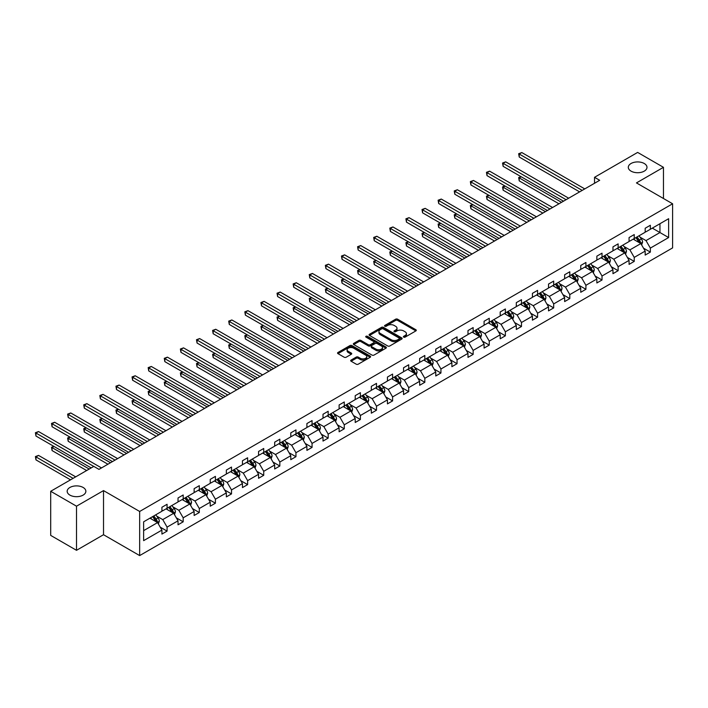 <?xml version="1.0" encoding="UTF-8"?>
<svg xmlns="http://www.w3.org/2000/svg" width="708" height="708" viewBox="0 0 708 708"><rect width="100%" height="100%" fill="white"/><g stroke="black" fill="none" stroke-linecap="round" stroke-linejoin="round"><path stroke-width="1.06" d="M83.128 487.467A9.346 5.398 0 0 0 72.942 486.299A9.346 5.398 0 0 0 67.172 491.281A9.346 5.398 0 0 0 69.906 495.104A9.346 5.398 0 0 0 80.093 496.273A9.346 5.398 0 0 0 85.863 491.281A9.346 5.398 0 0 0 83.128 487.467M644.253 163.504A9.346 5.398 0 0 0 634.067 162.336A9.346 5.398 0 0 0 628.297 167.318A9.346 5.398 0 0 0 631.04 171.132A9.346 5.398 0 0 0 641.227 172.309A9.346 5.398 0 0 0 646.988 167.318A9.346 5.398 0 0 0 644.253 163.504M403.684 337.132A1 0.575 0 0 0 405.1 337.132L415.87 330.91A1.434 0.832 0 0 0 416.295 330.326A1.434 0.832 0 0 0 415.87 329.742L397.631 319.211A1.434 0.832 0 0 0 395.595 319.211L384.833 325.423A1 0.575 0 0 0 386.249 326.246L387.639 325.441A4.584 2.646 0 0 1 394.126 325.441L395.648 326.317A4.584 2.646 0 0 1 396.993 328.193A4.584 2.646 0 0 1 395.648 330.061L394.259 330.866A1 0.575 0 0 0 395.675 331.689L397.073 330.884A4.584 2.646 0 0 1 403.56 330.884L405.073 331.76A4.584 2.646 0 0 1 406.419 333.636A4.584 2.646 0 0 1 405.073 335.504L403.684 336.309A1 0.575 0 0 0 403.684 337.132L403.684 336.309M351.106 360.053A1.434 0.832 0 0 0 350.681 360.637A1.434 0.832 0 0 0 351.106 361.222L356.221 364.178A1.434 0.832 0 0 0 358.248 364.178L370.213 357.274A1.434 0.832 0 0 0 370.629 356.69A1.434 0.832 0 0 0 370.213 356.106L351.964 345.575A1.434 0.832 0 0 0 349.938 345.575L337.973 352.478A1.434 0.832 0 0 0 337.557 353.062A1.434 0.832 0 0 0 337.973 353.646L344.159 357.213A1.434 0.832 0 0 0 346.185 357.213L351.31 354.266A1.434 0.832 0 0 0 351.726 353.673A1.434 0.832 0 0 0 351.31 353.088L348.239 351.318A3.832 2.212 0 0 1 347.115 349.752A3.832 2.212 0 0 1 349.486 347.708A3.832 2.212 0 0 1 353.664 348.194L365.673 355.124A3.832 2.212 0 0 1 366.797 356.69A3.832 2.212 0 0 1 364.425 358.735A3.832 2.212 0 0 1 360.248 358.257L358.248 357.098A1.434 0.832 0 0 0 356.221 357.098L351.106 360.053L351.106 361.222M103.518 490.6L76.517 506.193L50.702 491.281L50.702 535.398L76.517 550.311L103.518 534.717L139.662 555.585L139.662 511.468L103.518 490.6L103.518 534.717M663.458 198.506L663.458 167.318L636.457 182.912L672.6 203.78L139.662 511.468M663.458 167.318L637.643 152.415L594.534 177.31L594.534 183.266M50.702 491.281L93.819 466.395L98.978 469.377L599.694 180.292L594.534 177.31M387.745 345.982A1.434 0.832 0 0 0 389.772 345.982L401.728 339.079A1.434 0.832 0 0 0 402.153 338.495A1.434 0.832 0 0 0 401.728 337.902L383.488 327.37A1.434 0.832 0 0 0 381.462 327.37L369.496 334.273A1.434 0.832 0 0 0 369.08 334.866A1.434 0.832 0 0 0 369.496 335.45L387.745 345.982M366.408 337.344A1 0.575 0 0 1 367.425 337.486L367.425 336.3L385.966 347.009A1.434 0.832 0 0 1 386.391 347.593A1.434 0.832 0 0 1 385.966 348.177L374.01 355.08A1.434 0.832 0 0 1 371.983 355.08L353.734 344.548L353.734 343.38A1.434 0.832 0 0 0 353.319 343.964A1.434 0.832 0 0 0 353.734 344.548M353.734 343.38L358.859 340.424A1.434 0.832 0 0 1 360.885 340.424L368.284 344.69A1.434 0.832 0 0 0 370.311 344.69L373.709 342.734A1.434 0.832 0 0 0 374.125 342.15A1.434 0.832 0 0 0 373.709 341.566L366.001 337.114A1 0.575 0 0 1 367.425 336.3M76.517 506.193L76.517 550.311M143.636 521.814L161.92 511.256L161.92 507.264L167.079 504.282L167.079 508.273L178.027 501.954L178.027 497.963L183.186 494.98L183.186 498.972L194.134 492.653L194.134 488.662L199.302 485.679L199.302 489.679L210.241 483.352L210.241 479.36L215.409 476.378L215.409 480.378L226.356 474.059L226.356 470.059L231.516 467.076L231.516 471.077L242.463 464.758L242.463 460.758L247.623 457.784L247.623 461.775L258.57 455.456L258.57 451.456L263.73 448.483L263.73 452.474L274.677 446.155L274.677 442.164L279.846 439.181L279.846 443.173L290.784 436.854L290.784 432.862L295.953 429.88L295.953 433.871L306.9 427.552L306.9 423.561L312.06 420.579L312.06 424.57L323.007 418.251L323.007 414.26L328.167 411.277L328.167 415.269L339.114 408.95L339.114 404.958L344.274 401.976L344.274 405.976L355.221 399.648L355.221 395.657L360.39 392.674L360.39 396.675L371.328 390.356L371.328 386.356L376.497 383.373L376.497 387.373L387.444 381.054L387.444 377.054L392.604 374.072L392.604 378.072L403.551 371.753L403.551 367.753L408.711 364.779L408.711 368.771L419.658 362.452L419.658 358.46L424.827 355.478L424.827 359.469L435.765 353.15L435.765 349.159L440.934 346.177L440.934 350.168L451.881 343.849L451.881 339.858L457.041 336.875L457.041 340.867L467.988 334.548L467.988 330.556L473.148 327.574L473.148 331.565L484.095 325.246L484.095 321.255L489.255 318.273L489.255 322.264L500.202 315.945L500.202 311.954L505.37 308.971L505.37 312.971L516.309 306.652L516.309 302.652L521.477 299.67L521.477 303.67L532.425 297.351L532.425 293.351L537.584 290.369L537.584 294.369L548.532 288.05L548.532 284.05L553.691 281.076L553.691 285.067L564.639 278.748L564.639 274.757L569.798 271.775L569.798 275.766L580.746 269.447L580.746 265.456L585.914 262.473L585.914 266.465L596.853 260.146L596.853 256.154L602.021 253.172L602.021 257.163L612.969 250.844L612.969 246.853L618.128 243.871L618.128 247.862L629.076 241.543L629.076 237.552L634.235 234.569L634.235 238.561L645.183 232.242L645.183 228.25L650.351 225.268L650.351 229.268L668.626 218.71L668.626 237.552L650.351 248.101L650.351 252.101L645.183 255.084L645.183 251.083L634.235 257.402L634.235 261.402L629.076 264.376L629.076 260.385L618.128 266.704L618.128 270.695L612.969 273.677L612.969 269.686L602.021 276.005L602.021 279.996L596.853 282.979L596.853 278.987L585.914 285.306L585.914 289.298L580.746 292.28L580.746 288.289L569.798 294.608L569.798 298.599L564.639 301.581L564.639 297.59L553.691 303.909L553.691 307.9L548.532 310.883L548.532 306.891L537.584 313.21L537.584 317.202L532.425 320.184L532.425 316.184L521.477 322.503L521.477 326.503L516.309 329.486L516.309 325.485L505.37 331.804L505.37 335.804L500.202 338.787L500.202 334.787L489.255 341.106L489.255 345.106L484.095 348.079L484.095 344.088L473.148 350.407L473.148 354.398L467.988 357.381L467.988 353.389L457.041 359.708L457.041 363.7L451.881 366.682L451.881 362.691L440.934 369.01L440.934 373.001L435.765 375.983L435.765 371.992L424.827 378.311L424.827 382.302L419.658 385.285L419.658 381.293L408.711 387.612L408.711 391.604L403.551 394.586L403.551 390.595L392.604 396.914L392.604 400.905L387.444 403.887L387.444 399.887L376.497 406.206L376.497 410.206L371.328 413.189L371.328 409.189L360.39 415.507L360.39 419.508L355.221 422.49L355.221 418.49L344.274 424.809L344.274 428.809L339.114 431.783L339.114 427.791L328.167 434.11L328.167 438.11L323.007 441.084L323.007 437.093L312.06 443.412L312.06 447.403L306.9 450.385L306.9 446.394L295.953 452.713L295.953 456.704L290.784 459.687L290.784 455.695L279.846 462.014L279.846 466.006L274.677 468.988L274.677 464.997L263.73 471.316L263.73 475.307L258.57 478.289L258.57 474.298L247.623 480.617L247.623 484.608L242.463 487.591L242.463 483.591L231.516 489.918L231.516 493.91L226.356 496.892L226.356 492.892L215.409 499.211L215.409 503.211L210.241 506.193L210.241 502.193L199.302 508.512L199.302 512.512L194.134 515.486L194.134 511.495L183.186 517.813L183.186 521.814L178.027 524.787L178.027 520.796L167.079 527.115L167.079 531.106L161.92 534.089L161.92 530.097L143.636 540.646L143.636 521.814M139.662 555.585L672.6 247.897L672.6 203.78M166.044 508.875L173.69 513.282L162.743 519.601L156.769 516.15M162.743 519.601L167.079 527.115M173.69 513.282L178.027 520.796M161.92 510.3L162.743 510.778L167.079 508.273M182.16 499.574L189.797 503.981L178.85 510.3L172.876 506.848M178.85 510.3L183.186 517.813M189.797 503.981L194.134 511.495M178.027 500.999L178.85 501.476L183.186 498.972M198.267 490.272L205.904 494.68L194.957 500.999L188.983 497.556M194.957 500.999L199.302 508.512M205.904 494.68L210.241 502.193M194.134 491.706L194.957 492.175L199.302 489.679M214.374 480.971L222.011 485.387L211.072 491.706L205.09 488.255M211.072 491.706L215.409 499.211M222.011 485.387L226.356 492.892M210.241 482.405L211.072 482.883L215.409 480.378M230.481 471.67L238.127 476.086L227.179 482.405L221.206 478.953M227.179 482.405L231.516 489.918M238.127 476.086L242.463 483.591M226.356 473.103L227.179 473.581L231.516 471.077M246.588 462.368L254.234 466.784L243.286 473.103L237.313 469.652M243.286 473.103L247.623 480.617M254.234 466.784L258.57 474.298M242.463 463.802L243.286 464.28L247.623 461.775M262.703 453.067L270.341 457.483L259.394 463.802L253.42 460.35M259.394 463.802L263.73 471.316M270.341 457.483L274.677 464.997M258.57 454.501L259.394 454.978L263.73 452.474M278.81 443.766L286.448 448.182L275.509 454.501L269.527 451.049M275.509 454.501L279.846 462.014M286.448 448.182L290.784 455.695M274.677 445.199L275.509 445.677L279.846 443.173M294.917 434.473L302.564 438.88L291.616 445.199L285.634 441.748M291.616 445.199L295.953 452.713M302.564 438.88L306.9 446.394M290.784 435.898L291.616 436.376L295.953 433.871M311.024 425.172L318.671 429.579L307.723 435.898L301.75 432.446M307.723 435.898L312.06 443.412M318.671 429.579L323.007 437.093M306.9 426.597L307.723 427.074L312.06 424.57M327.14 415.87L334.778 420.278L323.83 426.597L317.857 423.145M323.83 426.597L328.167 434.11M334.778 420.278L339.114 427.791M323.007 417.295L323.83 417.773L328.167 415.269M343.247 406.569L350.885 410.976L339.937 417.295L333.964 413.853M339.937 417.295L344.274 424.809M350.885 410.976L355.221 418.49M339.114 408.003L339.937 408.472L344.274 405.976M359.354 397.268L366.992 401.684L356.053 408.003L350.071 404.551M356.053 408.003L360.39 415.507M366.992 401.684L371.328 409.189M355.221 398.701L356.053 399.179L360.39 396.675M375.461 387.966L383.108 392.382L372.16 398.701L366.178 395.25M372.16 398.701L376.497 406.206M383.108 392.382L387.444 399.887M371.328 389.4L372.16 389.878L376.497 387.373M391.568 378.665L399.215 383.081L388.267 389.4L382.293 385.949M388.267 389.4L392.604 396.914M399.215 383.081L403.551 390.595M387.444 380.099L388.267 380.577L392.604 378.072M407.684 369.364L415.322 373.78L404.374 380.099L398.4 376.647M404.374 380.099L408.711 387.612M415.322 373.78L419.658 381.293M403.551 370.797L404.374 371.275L408.711 368.771M423.791 360.062L431.429 364.478L420.481 370.797L414.507 367.346M420.481 370.797L424.827 378.311M431.429 364.478L435.765 371.992M419.658 361.496L420.481 361.974L424.827 359.469M439.898 350.77L447.536 355.177L436.597 361.496L430.614 358.044M436.597 361.496L440.934 369.01M447.536 355.177L451.881 362.691M435.765 352.195L436.597 352.673L440.934 350.168M456.005 341.468L463.651 345.876L452.704 352.195L446.73 348.743M452.704 352.195L457.041 359.708M463.651 345.876L467.988 353.389M451.881 342.893L452.704 343.371L457.041 340.867M472.112 332.167L479.759 336.574L468.811 342.893L462.837 339.442M468.811 342.893L473.148 350.407M479.759 336.574L484.095 344.088M467.988 333.592L468.811 334.07L473.148 331.565M488.228 322.866L495.865 327.273L484.918 333.592L478.944 330.149M484.918 333.592L489.255 341.106M495.865 327.273L500.202 334.787M484.095 324.299L484.918 324.768L489.255 322.264M504.335 313.564L511.973 317.972L501.034 324.299L495.051 320.848M501.034 324.299L505.37 331.804M511.973 317.972L516.309 325.485M500.202 314.998L501.034 315.476L505.37 312.971M520.442 304.263L528.088 308.679L517.141 314.998L511.158 311.547M517.141 314.998L521.477 322.503M528.088 308.679L532.425 316.184M516.309 305.697L517.141 306.175L521.477 303.67M536.549 294.962L544.195 299.378L533.248 305.697L527.274 302.245M533.248 305.697L537.584 313.21M544.195 299.378L548.532 306.891M532.425 296.395L533.248 296.873L537.584 294.369M552.665 285.66L560.302 290.076L549.355 296.395L543.381 292.944M549.355 296.395L553.691 303.909M560.302 290.076L564.639 297.59M548.532 287.094L549.355 287.572L553.691 285.067M568.772 276.359L576.409 280.775L565.462 287.094L559.488 283.642M565.462 287.094L569.798 294.608M576.409 280.775L580.746 288.289M564.639 277.793L565.462 278.271L569.798 275.766M584.879 267.066L592.516 271.474L581.578 277.793L575.595 274.341M581.578 277.793L585.914 285.306M592.516 271.474L596.853 278.987M580.746 268.491L581.578 268.969L585.914 266.465M600.986 257.765L608.632 262.172L597.685 268.491L591.702 265.04M597.685 268.491L602.021 276.005M608.632 262.172L612.969 269.686M596.853 259.19L597.685 259.668L602.021 257.163M617.093 248.464L624.739 252.871L613.792 259.19L607.818 255.738M613.792 259.19L618.128 266.704M624.739 252.871L629.076 260.385M612.969 249.889L613.792 250.366L618.128 247.862M633.209 239.162L640.846 243.57L629.899 249.889L623.925 246.446M629.899 249.889L634.235 257.402M640.846 243.57L645.183 251.083M629.076 240.596L629.899 241.065L634.235 238.561M652.307 228.135L659.953 232.543L646.006 240.596L640.032 237.145M646.006 240.596L650.351 248.101M668.626 237.552L659.953 232.543L659.953 223.719L668.626 218.71M645.183 231.295L646.006 231.773L650.351 229.268M143.636 530.637L157.583 522.584L149.937 518.176M157.583 522.584L161.92 530.097M643.484 248.136L650.351 252.101M627.368 257.438L634.235 261.402M611.261 266.73L618.128 270.695M595.154 276.031L602.021 279.996M579.047 285.333L585.914 289.298M562.94 294.634L569.798 298.599M546.824 303.936L553.691 307.9M530.717 313.237L537.584 317.202M514.61 322.538L521.477 326.503M498.503 331.84L505.37 335.804M482.387 341.141L489.255 345.106M466.28 350.442L473.148 354.398M450.173 359.735L457.041 363.7M434.066 369.036L440.934 373.001M417.959 378.337L424.827 382.302M401.843 387.639L408.711 391.604M385.736 396.94L392.604 400.905M369.629 406.242L376.497 410.206M353.522 415.543L360.39 419.508M337.415 424.844L344.274 428.809M321.299 434.146L328.167 438.11M305.192 443.438L312.06 447.403M289.085 452.739L295.953 456.704M272.978 462.041L279.846 466.006M256.862 471.342L263.73 475.307M240.755 480.644L247.623 484.608M224.648 489.945L231.516 493.91M208.541 499.246L215.409 503.211M192.434 508.548L199.302 512.512M176.319 517.849L183.186 521.814M160.212 527.141L167.079 531.106M404.082 337.274L405.073 336.698A4.584 2.646 0 0 0 406.419 334.822L406.419 333.636M396.993 328.193L396.993 329.388A4.584 2.646 0 0 1 395.648 331.256L394.657 331.831M415.87 329.742L415.87 330.91L397.631 320.405A1.434 0.832 0 0 0 395.595 320.405L385.232 326.388M401.71 339.088L383.488 328.565A1.434 0.832 0 0 0 381.462 328.565L369.514 335.459M399.197 338.902A1 0.575 0 0 0 399.197 338.079L383.178 328.839A1 0.575 0 0 0 381.762 328.839L380.293 329.68A4.584 2.646 0 0 0 378.948 331.556A4.584 2.646 0 0 0 380.293 333.433L391.241 339.751A4.584 2.646 0 0 0 397.728 339.751L399.197 338.902L399.197 340.097A1 0.575 0 0 0 399.489 339.681L399.489 338.495M378.948 331.556L378.948 332.751A4.584 2.646 0 0 0 380.293 334.619L380.293 333.433M399.197 340.097L397.728 340.937A4.584 2.646 0 0 1 391.241 340.937L380.293 334.619M353.761 344.557L358.859 341.61L358.859 340.424M374.125 342.15L374.125 343.345A1.434 0.832 0 0 1 373.709 343.929L370.311 345.885A1.434 0.832 0 0 1 368.284 345.885L360.885 341.61A1.434 0.832 0 0 0 358.859 341.61M367.425 337.486L385.949 348.186M375.957 349.124A3.832 2.212 0 0 0 380.143 349.61A3.832 2.212 0 0 0 382.506 347.557A3.832 2.212 0 0 0 381.382 346L377.152 343.557A1.434 0.832 0 0 0 375.125 343.557L371.727 345.513A1.434 0.832 0 0 0 371.311 346.097A1.434 0.832 0 0 0 371.727 346.681L375.957 349.124L375.957 350.318A3.832 2.212 0 0 0 380.143 350.796A3.832 2.212 0 0 0 382.506 348.752L382.506 347.557M371.311 346.097L371.311 347.292A1.434 0.832 0 0 0 371.727 347.876L371.727 346.681M375.957 350.318L371.727 347.876M366.797 356.69L366.797 357.885A3.832 2.212 0 0 1 364.425 359.93A3.832 2.212 0 0 1 360.248 359.452L358.248 358.292A1.434 0.832 0 0 0 356.221 358.292L351.124 361.239M347.115 349.752L347.115 350.947A3.832 2.212 0 0 0 348.239 352.513L348.239 351.318M351.31 353.088L351.31 354.266L348.239 352.513M370.213 356.106L370.213 357.274L351.964 346.761A1.434 0.832 0 0 0 349.938 346.761L337.999 353.655L337.973 352.478M641.634 244.933L642.581 242.189A3.867 2.23 -120 0 0 641.351 238.897L639.032 235.799M634.872 240.118L633.864 238.782M521.194 176.761L519.238 177.894L519.238 180.876L558.957 203.807M640.28 243.242L640.492 242.357A3.867 2.23 -120 0 0 639.386 240.03L637.067 236.932M636.094 237.49L638.651 240.897A1.974 1.142 60 0 1 639.005 241.499L640.492 242.357M635.828 237.649L638.147 240.747A3.867 2.23 60 0 1 639.112 242.57M519.238 180.876L518.663 177.566L561.541 202.32M518.663 177.566L520.973 176.628M582.197 190.39L519.238 154.043L521.814 152.556L584.773 188.903M579.613 191.886L519.238 157.026L519.238 154.043L518.663 153.716L521.814 152.556M519.238 157.026L518.663 153.716M625.527 254.234L626.474 251.49A3.867 2.23 -120 0 0 625.235 248.198L622.916 245.101M618.765 249.42L617.757 248.083M505.087 186.062L503.123 187.195L503.123 190.178L542.85 213.108M624.164 252.544L624.385 251.659A3.867 2.23 -120 0 0 623.279 249.331L620.96 246.234M619.987 246.791L622.536 250.198A1.974 1.142 60 0 1 622.898 250.8L624.385 251.659M619.721 246.95L622.04 250.039A3.867 2.23 60 0 1 623.005 251.871M503.123 190.178L502.556 186.868L545.434 211.621M502.556 186.868L504.857 185.93M609.411 263.535L610.367 260.792A3.867 2.23 -120 0 0 609.128 257.491L606.809 254.402M602.65 258.721L601.65 257.385M488.98 195.364L487.015 196.497L487.015 199.47L526.743 222.409M608.057 261.845L608.278 260.951A3.867 2.23 -120 0 0 607.163 258.624L604.844 255.535M603.88 256.092L606.429 259.5A1.974 1.142 60 0 1 606.791 260.101L608.278 260.951M603.605 256.252L605.924 259.34A3.867 2.23 60 0 1 606.889 261.172M487.015 199.47L486.449 196.169L529.327 220.914M486.449 196.169L488.75 195.231M566.081 199.691L503.123 163.344L505.707 161.858L568.666 198.205M563.506 201.187L503.123 166.327L503.123 163.344L502.556 163.017L505.707 161.858M503.123 166.327L502.556 163.017M549.974 208.993L487.015 172.646L489.6 171.159L552.559 207.506M547.39 210.488L487.015 175.628L487.015 172.646L486.449 172.318L489.6 171.159M487.015 175.628L486.449 172.318M593.304 272.837L594.251 270.093A3.867 2.23 -120 0 0 593.021 266.792L590.702 263.703M586.543 268.022L585.534 266.677M472.873 204.656L470.909 205.789L470.909 208.772L510.636 231.711M591.95 271.146L592.162 270.252A3.867 2.23 -120 0 0 591.056 267.925L588.737 264.836M587.773 265.394L590.322 268.801A1.974 1.142 60 0 1 590.676 269.394L592.162 270.252M587.498 265.553L589.817 268.642A3.867 2.23 60 0 1 590.782 270.474M470.909 208.772L470.342 205.462L513.212 230.215M470.342 205.462L472.643 204.532M533.867 218.294L470.909 181.947L473.493 180.452L536.452 216.807M531.283 219.781L470.909 184.93L470.909 181.947L470.342 181.62L473.493 180.452M470.909 184.93L470.342 181.62M577.197 282.138L578.144 279.394A3.867 2.23 -120 0 0 576.914 276.093L574.595 273.005M570.436 277.324L569.427 275.978M456.757 213.958L454.801 215.09L454.801 218.073L494.52 241.012M575.843 280.448L576.055 279.554A3.867 2.23 -120 0 0 574.949 277.226L572.63 274.138M571.657 274.695L574.215 278.102A1.974 1.142 60 0 1 574.569 278.695L576.055 279.554M571.391 274.846L573.71 277.943A3.867 2.23 60 0 1 574.675 279.775M454.801 218.073L454.235 214.763L497.105 239.516M454.235 214.763L456.536 213.834M517.76 227.595L454.801 191.249L457.377 189.753L520.336 226.109M515.176 229.082L454.801 194.231L454.801 191.249L454.235 190.921L457.377 189.753M454.801 194.231L454.235 190.921M561.09 291.43L562.037 288.696A3.867 2.23 -120 0 0 560.798 285.395L558.479 282.297M554.329 286.625L553.32 285.28M440.65 223.259L438.695 224.392L438.695 227.374L478.413 250.313M559.727 289.749L559.948 288.855A3.867 2.23 -120 0 0 558.842 286.528L556.523 283.43M555.55 283.996L558.108 287.404A1.974 1.142 60 0 1 558.462 287.997L559.948 288.855M555.284 284.147L557.603 287.244A3.867 2.23 60 0 1 558.568 289.068M438.695 227.374L438.119 224.064L480.998 248.818M438.119 224.064L440.429 223.126M501.653 236.897L438.695 200.55L441.27 199.054L504.229 235.401M499.069 238.384L438.695 203.523L438.695 200.55L438.119 200.222L441.27 199.054M438.695 203.523L438.119 200.222M544.974 300.732L545.93 297.988A3.867 2.23 -120 0 0 544.691 294.696L542.372 291.599M538.213 295.926L537.213 294.581M424.543 232.56L422.579 233.693L422.579 236.676L462.306 259.606M543.62 299.041L543.841 298.156A3.867 2.23 -120 0 0 542.735 295.829L540.416 292.731M539.443 293.298L541.992 296.696A1.974 1.142 60 0 1 542.355 297.298L543.841 298.156M539.177 293.448L541.496 296.546A3.867 2.23 60 0 1 542.452 298.369M422.579 236.676L422.012 233.366L464.89 258.119M422.012 233.366L424.313 232.428M485.538 246.198L422.579 209.842L425.163 208.356L488.122 244.703M482.962 247.685L422.579 212.825L422.579 209.842L422.012 209.515L425.163 208.356M422.579 212.825L422.012 209.515M528.867 310.033L529.823 307.29A3.867 2.23 -120 0 0 528.584 303.998L526.265 300.9M522.106 305.228L521.106 303.882M408.436 241.862L406.472 242.994L406.472 245.977L446.199 268.907M527.513 308.343L527.726 307.458A3.867 2.23 -120 0 0 526.619 305.13L524.301 302.033M523.336 302.59L525.885 305.998A1.974 1.142 60 0 1 526.248 306.599L527.726 307.458M523.062 302.75L525.38 305.847A3.867 2.23 60 0 1 526.345 307.67M406.472 245.977L405.905 242.667L448.775 267.42M405.905 242.667L408.206 241.729M469.431 255.499L406.472 219.144L409.056 217.657L472.015 254.004M466.846 256.986L406.472 222.126L406.472 219.144L405.905 218.816L409.056 217.657M406.472 222.126L405.905 218.816M512.76 319.335L513.707 316.591A3.867 2.23 -120 0 0 512.477 313.299L510.158 310.201M505.999 314.529L504.99 313.184M392.329 251.163L390.365 252.296L390.365 255.278L430.092 278.209M511.406 317.644L511.619 316.759A3.867 2.23 -120 0 0 510.512 314.432L508.194 311.334M507.229 311.892L509.778 315.299A1.974 1.142 60 0 1 510.132 315.901L511.619 316.759M506.955 312.051L509.273 315.149A3.867 2.23 60 0 1 510.238 316.972M390.365 255.278L389.798 251.968L432.668 276.722M389.798 251.968L392.099 251.03M453.324 264.801L390.365 228.445L392.949 226.958L455.908 263.305M450.739 266.288L390.365 231.428L390.365 228.445L389.798 228.118L392.949 226.958M390.365 231.428L389.798 228.118M496.653 328.636L497.6 325.892A3.867 2.23 -120 0 0 496.37 322.6L494.051 319.503M489.892 323.821L488.883 322.485M376.214 260.464L374.258 261.597L374.258 264.58L413.976 287.51M495.299 326.946L495.512 326.061A3.867 2.23 -120 0 0 494.405 323.733L492.087 320.636M491.113 321.193L493.671 324.6A1.974 1.142 60 0 1 494.025 325.202L495.512 326.061M490.848 321.352L493.166 324.45A3.867 2.23 60 0 1 494.131 326.273M374.258 264.58L373.691 261.27L416.561 286.023M373.691 261.27L375.992 260.332M437.217 274.093L374.258 237.746L376.833 236.26L439.792 272.607M434.632 275.589L374.258 240.729L374.258 237.746L373.691 237.419L376.833 236.26M374.258 240.729L373.691 237.419M480.546 337.937L481.493 335.194A3.867 2.23 -120 0 0 480.254 331.902L477.935 328.804M473.785 333.123L472.776 331.786M360.106 269.766L358.142 270.899L358.142 273.881L397.869 296.811M479.183 336.247L479.405 335.362A3.867 2.23 -120 0 0 478.298 333.034L475.98 329.937M475.006 330.494L477.555 333.902A1.974 1.142 60 0 1 477.918 334.503L479.405 335.362M474.741 330.654L477.059 333.742A3.867 2.23 60 0 1 478.024 335.574M358.142 273.881L357.575 270.571L400.454 295.325M357.575 270.571L359.885 269.633M421.101 283.395L358.142 247.048L360.726 245.561L423.685 281.908M418.525 284.89L358.142 250.03L358.142 247.048L357.575 246.72L360.726 245.561M358.142 250.03L357.575 246.72M464.43 347.239L465.386 344.495A3.867 2.23 -120 0 0 464.147 341.194L461.828 338.105M457.669 342.424L456.669 341.088M344 279.067L342.035 280.2L342.035 283.173L381.762 306.113M463.076 345.548L463.298 344.654A3.867 2.23 -120 0 0 462.182 342.327L459.864 339.238M458.899 339.796L461.448 343.203A1.974 1.142 60 0 1 461.811 343.805L463.298 344.654M458.625 339.955L460.943 343.044A3.867 2.23 60 0 1 461.908 344.876M342.035 283.173L341.468 279.872L384.347 304.617M341.468 279.872L343.769 278.934M404.994 292.696L342.035 256.349L344.619 254.862L407.578 291.209M402.418 294.192L342.035 259.332L342.035 256.349L341.468 256.022L344.619 254.862M342.035 259.332L341.468 256.022M448.323 356.54L449.27 353.796A3.867 2.23 -120 0 0 448.04 350.495L445.721 347.407M441.562 351.726L440.562 350.389M327.892 288.36L325.928 289.492L325.928 292.475L365.655 315.414M446.969 354.85L447.182 353.956A3.867 2.23 -120 0 0 446.075 351.628L443.757 348.54M442.792 349.097L445.341 352.504A1.974 1.142 60 0 1 445.704 353.097L447.182 353.956M442.518 349.256L444.836 352.345A3.867 2.23 60 0 1 445.801 354.177M325.928 292.475L325.361 289.165L368.231 313.918M325.361 289.165L327.662 288.236M388.887 301.997L325.928 265.65L328.512 264.155L391.471 300.511M386.303 303.484L325.928 268.633L325.928 265.65L325.361 265.323L328.512 264.155M325.928 268.633L325.361 265.323M432.216 365.841L433.163 363.098A3.867 2.23 -120 0 0 431.933 359.797L429.614 356.708M425.455 361.027L424.446 359.682M311.786 297.661L309.821 298.794L309.821 301.776L349.54 324.715M430.862 364.151L431.075 363.257A3.867 2.23 -120 0 0 429.968 360.93L427.65 357.841M426.685 358.398L429.234 361.806A1.974 1.142 60 0 1 429.588 362.399L431.075 363.257M426.411 358.549L428.729 361.646A3.867 2.23 60 0 1 429.694 363.478M309.821 301.776L309.254 298.466L352.124 323.22M309.254 298.466L311.555 297.537M372.78 311.299L309.821 274.952L312.405 273.456L375.364 309.812M370.196 312.786L309.821 277.934L309.821 274.952L309.254 274.624L312.405 273.456M309.821 277.934L309.254 274.624M416.109 375.134L417.056 372.399A3.867 2.23 -120 0 0 415.817 369.098L413.507 366.001M409.348 370.328L408.339 368.983M295.67 306.962L293.714 308.095L293.714 311.077L333.433 334.017M414.755 373.452L414.968 372.558A3.867 2.23 -120 0 0 413.861 370.231L411.543 367.133M410.569 367.7L413.127 371.107A1.974 1.142 60 0 1 413.481 371.7L414.968 372.558M410.304 367.85L412.622 370.948A3.867 2.23 60 0 1 413.587 372.771M293.714 311.077L293.139 307.768L336.017 332.521M293.139 307.768L295.448 306.829M356.673 320.6L293.714 284.253L296.289 282.757L359.248 319.104M354.089 322.087L293.714 287.227L293.714 284.253L293.139 283.926L296.289 282.757M293.714 287.227L293.139 283.926M400.002 384.435L400.949 381.692A3.867 2.23 -120 0 0 399.71 378.399L397.392 375.302M393.241 379.63L392.232 378.284M279.563 316.264L277.598 317.396L277.598 320.379L317.326 343.309M398.639 382.745L398.861 381.86A3.867 2.23 -120 0 0 397.754 379.532L395.436 376.435M394.462 377.001L397.011 380.4A1.974 1.142 60 0 1 397.374 381.001L398.861 381.86M394.197 377.152L396.515 380.249A3.867 2.23 60 0 1 397.48 382.072M277.598 320.379L277.032 317.069L319.91 341.822M277.032 317.069L279.333 316.131M340.557 329.901L277.598 293.555L280.182 292.059L343.141 328.406M337.981 331.388L277.598 296.528L277.598 293.555L277.032 293.218L280.182 292.059M277.598 296.528L277.032 293.218M383.886 393.736L384.842 390.993A3.867 2.23 -120 0 0 383.603 387.701L381.285 384.603M377.125 388.931L376.125 387.586M263.456 325.565L261.491 326.698L261.491 329.68L301.219 352.611M382.532 392.046L382.754 391.161A3.867 2.23 -120 0 0 381.639 388.834L379.32 385.736M378.355 386.294L380.904 389.701A1.974 1.142 60 0 1 381.267 390.303L382.754 391.161M378.081 386.453L380.4 389.55A3.867 2.23 60 0 1 381.364 391.374M261.491 329.68L260.925 326.37L303.803 351.124M260.925 326.37L263.226 325.432M324.45 339.203L261.491 302.847L264.075 301.36L327.034 337.707M321.866 340.69L261.491 305.829L261.491 302.847L260.925 302.52L264.075 301.36M261.491 305.829L260.925 302.52M367.779 403.038L368.726 400.294A3.867 2.23 -120 0 0 367.496 397.002L365.178 393.905M361.018 398.232L360.009 396.887M247.349 334.866L245.384 335.999L245.384 338.982L285.112 361.912M366.425 401.348L366.638 400.462A3.867 2.23 -120 0 0 365.532 398.135L363.213 395.037M362.248 395.595L364.797 399.002A1.974 1.142 60 0 1 365.151 399.604L366.638 400.462M361.974 395.754L364.293 398.852A3.867 2.23 60 0 1 365.257 400.675M245.384 338.982L244.818 335.672L287.687 360.425M244.818 335.672L247.119 334.734M308.343 348.504L245.384 312.148L247.968 310.662L310.927 347.009M305.759 349.991L245.384 315.131L245.384 312.148L244.818 311.821L247.968 310.662M245.384 315.131L244.818 311.821M351.672 412.339L352.619 409.596A3.867 2.23 -120 0 0 351.389 406.304L349.071 403.206M344.911 407.525L343.902 406.188M231.233 344.168L229.277 345.3L229.277 348.283L268.996 371.213M350.318 410.649L350.531 409.764A3.867 2.23 -120 0 0 349.425 407.436L347.106 404.339M346.132 404.896L348.69 408.304A1.974 1.142 60 0 1 349.044 408.905L350.531 409.764M345.867 405.056L348.186 408.153A3.867 2.23 60 0 1 349.15 409.976M229.277 348.283L228.711 344.973L271.58 369.726M228.711 344.973L231.012 344.035M292.236 357.797L229.277 321.45L231.852 319.963L294.811 356.31M289.652 359.292L229.277 324.432L229.277 321.45L228.711 321.122L231.852 319.963M229.277 324.432L228.711 321.122M335.565 421.641L336.512 418.897A3.867 2.23 -120 0 0 335.273 415.605L332.955 412.507M328.804 416.826L327.795 415.49M215.126 353.469L213.17 354.602L213.17 357.584L252.889 380.515M334.203 419.95L334.424 419.065A3.867 2.23 -120 0 0 333.318 416.738L330.999 413.64M330.025 414.198L332.583 417.605A1.974 1.142 60 0 1 332.937 418.207L334.424 419.065M329.76 414.357L332.079 417.446A3.867 2.23 60 0 1 333.043 419.278M213.17 357.584L212.595 354.274L255.473 379.028M212.595 354.274L214.905 353.336M276.129 367.098L213.17 330.751L215.745 329.264L278.704 365.611M273.545 368.594L213.17 333.734L213.17 330.751L212.595 330.424L215.745 329.264M213.17 333.734L212.595 330.424M319.45 430.942L320.405 428.198A3.867 2.23 -120 0 0 319.166 424.906L316.848 421.809M312.688 426.127L311.688 424.791M199.019 362.77L197.054 363.903L197.054 366.877L236.782 389.816M318.096 429.252L318.317 428.367A3.867 2.23 -120 0 0 317.211 426.039L314.892 422.941M313.918 423.499L316.467 426.906A1.974 1.142 60 0 1 316.83 427.508L318.317 428.367M313.653 423.658L315.972 426.747A3.867 2.23 60 0 1 316.927 428.579M197.054 366.877L196.488 363.576L239.366 388.329M196.488 363.576L198.789 362.638M260.013 376.399L197.054 340.052L199.638 338.566L262.597 374.913M257.438 377.895L197.054 343.035L197.054 340.052L196.488 339.725L199.638 338.566M197.054 343.035L196.488 339.725M303.343 440.243L304.298 437.5A3.867 2.23 -120 0 0 303.059 434.199L300.741 431.11M296.581 435.429L295.581 434.093M182.912 372.063L180.947 373.204L180.947 376.178L220.675 399.117M301.989 438.553L302.201 437.659A3.867 2.23 -120 0 0 301.095 435.332L298.776 432.243M297.811 432.8L300.36 436.208A1.974 1.142 60 0 1 300.723 436.801L302.201 437.659M297.537 432.96L299.856 436.048A3.867 2.23 60 0 1 300.82 437.88M180.947 376.178L180.381 372.868L223.25 397.622M180.381 372.868L182.682 371.939M243.906 385.701L180.947 349.354L183.531 347.858L246.49 384.214M241.322 387.196L180.947 352.336L180.947 349.354L180.381 349.026L183.531 347.858M180.947 352.336L180.381 349.026M287.236 449.545L288.183 446.801A3.867 2.23 -120 0 0 286.952 443.5L284.634 440.411M280.474 444.73L279.465 443.385M166.805 381.364L164.84 382.497L164.84 385.479L204.568 408.419M285.882 447.854L286.094 446.96A3.867 2.23 -120 0 0 284.988 444.633L282.669 441.544M281.704 442.102L284.253 445.509A1.974 1.142 60 0 1 284.607 446.102L286.094 446.96M281.43 442.252L283.749 445.35A3.867 2.23 60 0 1 284.713 447.182M164.84 385.479L164.274 382.17L207.143 406.923M164.274 382.17L166.575 381.24M227.799 395.002L164.84 358.655L167.424 357.159L230.383 393.515M225.215 396.489L164.84 361.638L164.84 358.655L164.274 358.328L167.424 357.159M164.84 361.638L164.274 358.328M271.129 458.837L272.076 456.102A3.867 2.23 -120 0 0 270.845 452.801L268.527 449.704M264.367 454.032L263.358 452.686M150.689 390.666L148.733 391.798L148.733 394.781L188.452 417.72M269.775 457.156L269.987 456.262A3.867 2.23 -120 0 0 268.881 453.934L266.562 450.837M265.589 451.403L268.146 454.81A1.974 1.142 60 0 1 268.5 455.403L269.987 456.262M265.323 451.554L267.642 454.651A3.867 2.23 60 0 1 268.606 456.483M148.733 394.781L148.167 391.471L191.036 416.224M148.167 391.471L150.468 390.533M211.692 404.303L148.733 367.956L151.308 366.461L214.267 402.808M209.108 405.79L148.733 370.93L148.733 367.956L148.167 367.629L151.308 366.461M148.733 370.93L148.167 367.629M255.022 468.138L255.969 465.395A3.867 2.23 -120 0 0 254.73 462.103L252.411 459.005M248.26 463.333L247.251 461.988M134.582 399.967L132.617 401.1L132.617 404.082L172.345 427.021M253.659 466.448L253.88 465.563A3.867 2.23 -120 0 0 252.774 463.236L250.455 460.138M249.481 460.704L252.03 464.103A1.974 1.142 60 0 1 252.393 464.705L253.88 465.563M249.216 460.855L251.535 463.952A3.867 2.23 60 0 1 252.499 465.775M132.617 404.082L132.051 400.772L174.929 425.526M132.051 400.772L134.361 399.834M195.576 413.605L132.617 377.258L135.201 375.762L198.16 412.109M193.001 415.092L132.617 380.231L132.617 377.258L132.051 376.921L135.201 375.762M132.617 380.231L132.051 376.921M238.906 477.44L239.862 474.696A3.867 2.23 -120 0 0 238.623 471.404L236.304 468.307M232.144 472.634L231.144 471.289M118.475 409.268L116.51 410.401L116.51 413.384L156.238 436.314M237.552 475.749L237.773 474.864A3.867 2.23 -120 0 0 236.658 472.537L234.339 469.439M233.374 470.006L235.923 473.404A1.974 1.142 60 0 1 236.286 474.006L237.773 474.864M233.1 470.156L235.419 473.254A3.867 2.23 60 0 1 236.384 475.077M116.51 413.384L115.944 410.074L158.822 434.827M115.944 410.074L118.245 409.136M179.469 422.906L116.51 386.55L119.094 385.064L182.053 421.41M176.894 424.393L116.51 389.533L116.51 386.55L115.944 386.223L119.094 385.064M116.51 389.533L115.944 386.223M222.799 486.741L223.746 483.998A3.867 2.23 -120 0 0 222.516 480.705L220.197 477.608M216.037 481.936L215.037 480.59M102.368 418.57L100.403 419.702L100.403 422.685L140.131 445.615M221.445 485.051L221.657 484.166A3.867 2.23 -120 0 0 220.551 481.838L218.232 478.741M217.268 479.298L219.816 482.706A1.974 1.142 60 0 1 220.17 483.307L221.657 484.166M216.993 479.458L219.312 482.555A3.867 2.23 60 0 1 220.276 484.378M100.403 422.685L99.837 419.375L142.706 444.128M99.837 419.375L102.138 418.437M163.362 432.207L100.403 395.852L102.987 394.365L165.946 430.712M160.778 433.694L100.403 398.834L100.403 395.852L99.837 395.524L102.987 394.365M100.403 398.834L99.837 395.524M206.692 496.043L207.639 493.299A3.867 2.23 -120 0 0 206.409 490.007L204.09 486.909M199.93 491.237L198.921 489.892M86.261 427.871L84.296 429.004L84.296 431.986L124.015 454.917M205.338 494.352L205.55 493.467A3.867 2.23 -120 0 0 204.444 491.14L202.125 488.042M201.161 488.6L203.709 492.007A1.974 1.142 60 0 1 204.063 492.609L205.55 493.467M200.886 488.759L203.205 491.856A3.867 2.23 60 0 1 204.169 493.68M84.296 431.986L83.73 428.676L126.599 453.43M83.73 428.676L86.031 427.738M147.255 441.5L84.296 405.153L86.88 403.666L149.839 440.013M144.671 442.996L84.296 408.135L84.296 405.153L83.73 404.826L86.88 403.666M84.296 408.135L83.73 404.826M190.585 505.344L191.532 502.6A3.867 2.23 -120 0 0 190.293 499.308L187.983 496.211M183.823 500.529L182.814 499.193M70.145 437.172L68.189 438.305L68.189 441.288L107.908 464.218M189.231 503.654L189.443 502.769A3.867 2.23 -120 0 0 188.337 500.441L186.018 497.343M185.045 497.901L187.602 501.308A1.974 1.142 60 0 1 187.956 501.91L189.443 502.769M184.779 498.06L187.098 501.149A3.867 2.23 60 0 1 188.062 502.981M68.189 441.288L67.614 437.978L110.492 462.731M67.614 437.978L69.924 437.04M131.148 450.801L68.189 414.454L70.765 412.968L133.724 449.315M128.564 452.297L68.189 417.437L68.189 414.454L67.614 414.127L70.765 412.968M68.189 417.437L67.614 414.127M174.478 514.645L175.425 511.902A3.867 2.23 -120 0 0 174.186 508.61L171.867 505.512M167.708 509.831L166.707 508.494M54.038 446.474L52.073 447.606L52.073 450.58L86.642 470.537M173.115 512.955L173.336 512.07A3.867 2.23 -120 0 0 172.23 509.742L169.911 506.645M168.938 507.202L171.486 510.61A1.974 1.142 60 0 1 171.849 511.211L173.336 512.07M168.672 507.362L170.991 510.45A3.867 2.23 60 0 1 171.956 512.282M52.073 450.58L51.507 447.279L89.217 469.05M51.507 447.279L53.808 446.341M115.032 460.103L52.073 423.756L54.658 422.269L117.617 458.616M112.457 461.598L52.073 426.738L52.073 423.756L51.507 423.428L54.658 422.269M52.073 426.738L51.507 423.428M158.362 523.947L159.318 521.203A3.867 2.23 -120 0 0 158.079 517.902L155.76 514.813M151.601 519.132L150.6 517.796M75.694 476.856L38.551 455.412L35.966 456.908L35.966 459.881L70.526 479.838M157.008 522.256L157.229 521.362A3.867 2.23 -120 0 0 156.114 519.035L153.795 515.946M152.831 516.504L155.379 519.911A1.974 1.142 60 0 1 155.742 520.513L157.229 521.362M152.556 516.663L154.875 519.752A3.867 2.23 60 0 1 155.84 521.584M35.966 459.881L35.4 456.571L73.11 478.351M35.4 456.571L38.551 455.412M93.766 466.422L35.966 433.057L38.551 431.561L101.51 467.917M91.182 467.917L35.966 436.039L35.966 433.057L35.4 432.73L38.551 431.561M35.966 436.039L35.4 432.73M405.073 336.698L405.073 335.504M394.259 331.689L394.259 330.866M395.648 331.256L395.648 330.061M384.833 326.246L384.833 325.423M395.595 320.405L395.595 319.211M397.631 320.405L397.631 319.211M369.496 335.45L369.496 334.273M381.462 328.565L381.462 327.37M383.488 328.565L383.488 327.37M401.728 339.079L401.728 337.902M391.241 340.937L391.241 339.751M397.728 340.937L397.728 339.751M360.885 341.61L360.885 340.424M368.284 345.885L368.284 344.69M370.311 345.885L370.311 344.69M373.709 343.929L373.709 342.734M385.966 348.177L385.966 347.009M356.221 358.292L356.221 357.098M358.248 358.292L358.248 357.098M360.248 359.452L360.248 358.257M349.938 346.761L349.938 345.575M351.964 346.761L351.964 345.575M640.572 243.41L642.554 242.26M639.386 240.03L641.351 238.897M637.041 241.375L638.147 240.747M624.456 252.712L626.447 251.561M623.279 249.331L625.235 248.198M620.934 250.676L622.04 250.039M608.349 262.013L610.34 260.863M607.163 258.624L609.128 257.491M604.827 259.978L605.924 259.34M592.242 271.314L594.233 270.164M591.056 267.925L593.021 266.792M588.72 269.279L589.817 268.642M576.135 280.616L578.117 279.465M574.949 277.226L576.914 276.093M572.613 278.58L573.71 277.943M560.028 289.917L562.01 288.767M558.842 286.528L560.798 285.395M556.497 287.882L557.603 287.244M543.912 299.219L545.903 298.068M542.735 295.829L544.691 294.696M540.39 297.183L541.496 296.546M527.805 308.511L529.796 307.369M526.619 305.13L528.584 303.998M524.283 306.484L525.38 305.847M511.698 317.812L513.681 316.671M510.512 314.432L512.477 313.299M508.176 315.777L509.273 315.149M495.591 327.114L497.574 325.972M494.405 323.733L496.37 322.6M492.069 325.078L493.166 324.45M479.475 336.415L481.467 335.265M478.298 333.034L480.254 331.902M475.953 334.38L477.059 333.742M463.368 345.716L465.36 344.566M462.182 342.327L464.147 341.194M459.846 343.681L460.943 343.044M447.261 355.018L449.253 353.867M446.075 351.628L448.04 350.495M443.739 352.982L444.836 352.345M431.154 364.319L433.137 363.169M429.968 360.93L431.933 359.797M427.632 362.284L428.729 361.646M415.047 373.62L417.03 372.47M413.861 370.231L415.817 369.098M411.516 371.585L412.622 370.948M398.931 382.922L400.923 381.771M397.754 379.532L399.71 378.399M395.409 380.886L396.515 380.249M382.824 392.214L384.816 391.073M381.639 388.834L383.603 387.701M379.302 390.188L380.4 389.55M366.717 401.516L368.709 400.374M365.532 398.135L367.496 397.002M363.195 399.48L364.293 398.852M350.61 410.817L352.593 409.675M349.425 407.436L351.389 406.304M347.088 408.781L348.186 408.153M334.495 420.118L336.486 418.968M333.318 416.738L335.273 415.605M330.972 418.083L332.079 417.446M318.388 429.42L320.379 428.269M317.211 426.039L319.166 424.906M314.865 427.384L315.972 426.747M302.281 438.721L304.272 437.571M301.095 435.332L303.059 434.199M298.758 436.686L299.856 436.048M286.174 448.022L288.156 446.872M284.988 444.633L286.952 443.5M282.651 445.987L283.749 445.35M270.067 457.324L272.049 456.173M268.881 453.934L270.845 452.801M266.544 455.288L267.642 454.651M253.951 466.625L255.942 465.475M252.774 463.236L254.73 462.103M250.428 464.59L251.535 463.952M237.844 475.918L239.835 474.776M236.658 472.537L238.623 471.404M234.321 473.891L235.419 473.254M221.737 485.219L223.728 484.077M220.551 481.838L222.516 480.705M218.214 483.183L219.312 482.555M205.63 494.52L207.612 493.379M204.444 491.14L206.409 490.007M202.107 492.485L203.205 491.856M189.523 503.822L191.505 502.671M188.337 500.441L190.293 499.308M185.992 501.786L187.098 501.149M173.407 513.123L175.398 511.973M172.23 509.742L174.186 508.61M169.885 511.087L170.991 510.45M157.3 522.424L159.291 521.274M156.114 519.035L158.079 517.902M153.778 520.389L154.875 519.752"/></g></svg>
